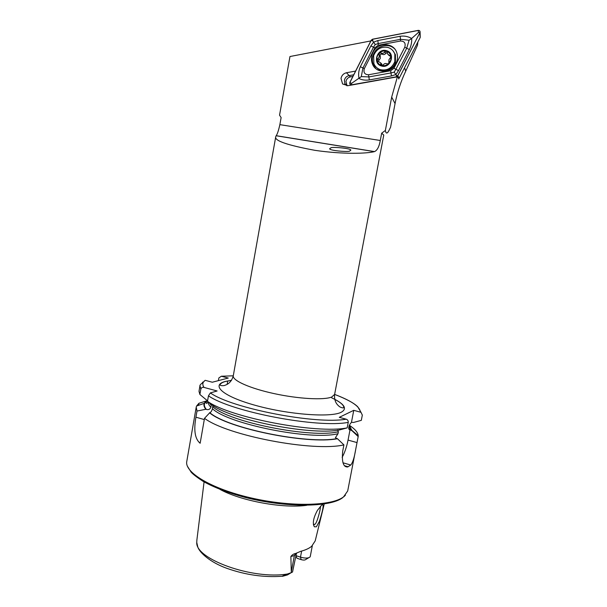 <?xml version="1.0" encoding="UTF-8"?>
<svg xmlns="http://www.w3.org/2000/svg" width="607" height="607" viewBox="0 0 607 607"><rect width="100%" height="100%" fill="white"/><g stroke="black" fill="none" stroke-linecap="round" stroke-linejoin="round"><path stroke-width="0.91" d="M317.484 510.275L321.611 505.214C324.897 502.315 322.142 512.794 319.449 521.307L316.376 526.8L314.358 526.793C312.347 523.272 313.394 517.763 317.484 510.275M313.394 524.387L314.904 524.304C315.488 524.053 316.308 522.544 317.355 519.782C319.403 513.476 320.443 508.969 320.466 506.261M349.723 150.968L350.755 150.308C352.242 148.358 331.156 146.568 330.838 147.918L329.722 148.601C328.258 150.589 349.64 152.342 349.723 150.968M355.596 71.072L346.476 72.749C343.562 73.462 341.741 75.336 341.013 78.356L342.583 83.963L347.917 85.693L397.388 76.839L391.69 97.067L385.354 130.482L381.674 133.183L383.761 135.058L334.624 394.413L331.779 396.986C324.115 400.279 298.576 398.928 274.167 393.617C249.72 388.336 232.2 380.422 233.278 375.809L221.38 376.234L228.255 378.055L212.298 382.228L205.181 380.316L202.169 383.237C202.23 382.683 199.286 385.65 199.976 385.597L199.005 391.333L199.893 394.482L200.826 389.125C201.403 387.6 202.472 387.031 204.035 387.425L217.116 390.984L210.363 392.911L208.451 395.84L207.488 401.341C230.546 417.699 316.649 434.119 347.174 427.889L339.108 430.059C308.826 435.545 228.907 419.24 211.054 404.156L207.488 401.341M346.961 85.784L344.89 83.698L344.404 80.245C344.996 77.779 346.483 76.254 348.866 75.67L353.722 74.79M352.887 76.436L350.406 76.884C348.031 77.461 346.551 78.978 345.967 81.429L347.067 85.784M295.563 553.516L294.365 555.58L296.277 554.13L292.536 572.014L291.307 572.651L290.867 556.52C292.164 554.798 293.735 553.796 295.563 553.516L300.677 551.331C305.48 550.063 309.138 548.387 311.649 546.308L315.208 540.898L324.244 503.969M204.073 481.912L196.88 540.04L196.751 542.392L197.761 546.824C199.195 552.218 210.014 562.37 227.048 568.402C245.706 574.943 264.03 577.561 282.02 576.255M306.717 505.305C283.234 508.704 240.736 500.904 219.992 489.386M337.636 430.082L338.372 431.736L337.993 433.717L335.413 437.685L337.454 438.724L343.911 444.893L342.705 451.206C341.658 462.01 343.327 467.261 347.705 466.958L350.763 465.03C352.728 462.709 354.382 457.488 355.717 449.37L358.183 436.57L351.992 430.712L350.042 429.726C349.291 429.991 348.843 429.415 348.699 427.981L350.011 424.058L351.461 422.335L353.578 422.449L361.309 420.355L362.326 415.105L361.006 412.328L353.76 410.324L339.29 417.335L346.172 419.187C347.659 419.718 348.342 420.788 348.228 422.381L347.174 427.889M343.911 444.893C313.273 452.048 227.359 435.614 204.513 418.322L209.81 412.669C210.925 412.297 211.813 410.977 212.458 408.701L212.852 405.4M197.002 411.045L205.834 409.285C204.058 407.077 203.527 405.089 204.248 403.321L196.554 406.053L196.22 407.16L197.002 411.045L195.932 417.191C193.572 430.317 194.968 439.013 200.143 443.269L204.513 418.322M196.554 406.053L198.937 403.253L198.572 405.339M291.216 572.682L287.49 574.905L283.105 576.149C279.85 577.037 285.533 574.571 287.415 574.01L291.307 572.651M370.854 40.927L289.964 56.527L279.546 115.186L281.124 117.576L279.865 124.655C278.537 130.566 277.316 134.246 276.193 135.695L275.76 136.628C273.939 140.574 286.997 145.141 314.942 150.339C343.183 154.466 367.121 153.594 374.36 151.629L374.534 151.591C377.273 150.354 379.193 146.659 380.286 140.49L381.674 133.183M385.354 130.482C385.999 133.889 387.213 133.881 388.988 130.459L390.574 127.22L395.058 103.585L391.69 97.067M301.633 551.065L300.488 557.15L301.171 559.631C303.379 560.246 304.896 560.215 305.738 559.525L308.697 557.75M301.171 559.631L296.998 558.243L295.92 556.012M337.454 438.724C307.119 444.643 227.291 428.292 209.544 412.752M218.391 380.635L218.861 377.949L221.38 376.234M202.624 382.107L202.457 383.07M207.571 400.863L199.893 394.482M205.834 409.285L206.327 409.422C208.482 410.036 209.999 409.315 210.895 407.274L211.236 405.317L209.256 402.767M207.503 401.28L205.94 401.106L198.937 403.253M204.248 403.321L205.94 401.106M351.992 430.439L358.213 435.727C357.948 432.48 354.989 429.005 349.344 425.295L351.992 430.712M358.213 435.727L358.183 436.57M227.132 384.36L227.739 380.946M342.151 457.352C344.723 452.617 346.688 446.866 348.046 440.098L350.042 429.726M351.461 422.335L353.76 410.324M310.283 556.384L310.056 556.938C308.303 558.372 305.116 558.44 300.488 557.15L295.988 555.648M397.388 76.839L398.404 77.597L398.761 78.971L399.095 78.098M417.859 42.012L417.502 45.244L405.726 71.14C400.825 81.513 397.274 92.332 395.058 103.585M395.908 63.614C397.676 60.017 397.972 56.398 396.803 52.748C393.685 42.164 377.713 42.027 373.002 52.407C371.127 56.284 370.938 60.139 372.417 63.955C375.991 73.819 391.212 73.682 395.908 63.614M394.8 49.076C389.133 42.892 377.721 45.282 373.935 53.34C372.076 57.202 371.879 61.034 373.358 64.835L375.839 68.637M378.176 45.275L374.914 47.778L364.337 68.614C363.267 72.537 364.663 74.585 368.525 74.76L390.665 70.746L393.958 68.257L404.778 47.209C405.878 43.218 404.452 41.147 400.491 41.018L378.176 45.275L378.199 43.583L375.255 44.523L373.48 47.209L374.914 47.778M398.564 78.204L399.011 78.121L398.458 77.825M396.546 76.99L397.699 75.898L420.105 32.209C420.105 30.919 419.467 30.312 418.193 30.38L372.516 39.212L371.218 40.206L349.814 82.506L350.345 84.73L351.453 84.927L396.386 76.884M351.453 84.927L351.961 84.965M397.699 75.898L399.338 77.886L420.181 37.513L419.907 32.839M371.294 40.252L349.905 82.514C349.503 83.994 350.027 84.768 351.476 84.836L396.371 76.801L397.623 75.86L419.809 32.839C420.234 31.306 419.687 30.517 418.17 30.471L372.531 39.296L371.294 40.252L372.918 41.155L372.531 39.296M370.877 45.942L373.48 47.209L362.925 68.014L361.294 76.611L368.988 76.914L391.105 72.916L394.193 72.119L395.878 69.312L406.698 48.287L409.088 40.229L411.652 38.453C411.941 42.027 411.182 45.737 409.361 49.577L398.518 70.617L395.878 74.57L391.439 75.951L369.322 79.919C365.391 80.473 361.954 80.003 359.018 78.515C358.198 74.464 358.638 70.533 360.338 66.732L370.877 45.942L373.624 42.141L377.865 40.555L400.157 36.268C404.224 35.692 408.056 36.42 411.652 38.453L418.511 32.368L419.809 32.839M394.193 72.119L396.371 75.329L397.623 75.86M375.255 44.523L372.918 41.155M361.294 76.611L351.521 83.387L349.905 82.514M409.088 40.229L400.491 39.318L400.491 41.018M378.207 61.368L380.361 58.249L380.149 56.087C380.05 54.448 380.771 53.826 382.296 54.22C383.677 54.926 384.868 54.6 385.862 53.257L387.289 52.483M390.969 56.269C390.316 53.689 388.761 51.997 386.302 51.208L384.656 51.974C383.707 53.386 382.516 53.712 381.067 52.946L379.261 53.12L379.163 57.043L376.985 60.419C377.6 62.885 379.072 64.539 381.393 65.381L381.879 65.518C384.277 66.026 386.469 65.442 388.457 63.758L390.741 60.268L391.037 56.633L387.463 53.886L387.19 52.05L386.302 51.208C383.707 50.578 381.363 51.216 379.261 53.12C377.342 55.1 376.56 57.415 376.917 60.063M388.844 63.386L388.92 59.805L391.037 56.633M373.646 55.578L373.874 63.682C375.202 66.724 377.425 68.735 380.543 69.714C387.183 70.898 391.94 68.204 394.831 61.618L394.823 54.031C393.556 50.662 391.234 48.461 387.873 47.429C381.219 46.299 376.477 49.015 373.646 55.578M386.477 50.677C377.243 47.687 372.023 63.674 381.446 65.981C390.658 69.054 395.976 52.961 386.477 50.677M376.727 67.65C381.993 73.538 393.063 70.404 395.445 62.271L395.438 54.706L393.01 50.791M381.879 65.518L383.336 64.782C384.375 63.485 385.574 63.166 386.917 63.826L388.457 63.758M376.985 60.419L380.574 62.878L381.393 65.381M388.655 55.199L390.87 56.641L389.694 55.381M381.932 65.518L381.773 64.054L380.528 62.764M346.476 72.749L350.406 76.884M355.717 449.37L347.697 490.957L343.608 496.814C332.112 506.048 291.019 507.141 251.313 497.983C211.555 488.901 184.308 472.375 186.781 461.419L196.22 407.16M334.692 399.262C344.935 404.672 347.105 409.012 341.195 412.274C330.762 417.692 289.099 414.68 256.025 405.537C222.807 396.47 210.348 385.134 225.394 381.424L231.495 380.316M287.415 574.01C252.512 579.852 195.158 559.039 196.751 542.392M380.286 140.49L279.865 124.655M348.228 422.381C317.742 428.314 231.578 411.895 208.451 395.84M346.172 419.187C315.807 424.657 231.768 408.314 210.363 392.911M338.372 431.736C311.285 438.595 228.429 421.971 212.799 406.728M337.993 433.717C310.89 440.69 228.057 424.05 212.458 408.701M337.029 438.603C306.71 444.468 227.238 428.11 209.81 412.669M204.035 387.425C202.093 384.588 202.495 382.228 205.234 380.331M221.396 376.241L233.278 375.809C231.874 380.801 229.12 383.95 225.03 385.263C224.264 385.9 219.506 385.893 220.121 384.694C220.713 383.328 222.519 382.251 225.531 381.462L231.472 380.361M361.006 412.328L357.713 406.766C354.048 403.071 346.354 398.951 334.624 394.406C351.461 400.772 360.034 406.66 360.361 412.062M200.826 389.125L199.976 385.597M348.699 427.981L349.071 426.068M210.895 407.274C208.99 405.332 208.095 403.549 208.209 401.925M349.23 425.537L351.582 430.598M206.327 409.422C203.717 406.182 203.709 403.443 206.312 401.204M348.152 466.76L344.427 465.683M350.763 465.03L342.978 462.792M357.022 442.586L348.046 440.098M195.932 417.191L204.293 419.581M291.261 572.052L294.365 555.58L290.867 556.52M291.11 572.72L287.49 574.905M374.36 151.629L276.155 135.756M405.726 71.14L404.55 67.787M418.511 32.368L418.17 30.471M351.521 83.387L351.476 84.836M396.371 75.329L396.371 76.801M400.157 36.268L400.491 39.318L378.199 43.583L377.865 40.555M409.361 49.577L404.778 47.209M398.518 70.617L393.958 68.257M391.439 75.951L390.665 70.746M369.322 79.919L368.525 74.76M360.338 66.732L364.337 68.614M379.034 59.835L377.789 58.598M381.932 65.23L380.703 64.031M380.21 56.231L378.973 54.979M382.296 54.22L381.067 52.946M385.862 53.257L384.656 51.974M345.679 84.821L342.583 83.963M187.396 466.191L191.106 472.109C192.768 474.105 196.805 477.216 203.224 481.419C214.225 487.535 228.285 492.884 245.403 497.474C285.973 507.877 330.337 507.384 342.636 497.71M334.624 394.413C334.169 399.573 335.618 403.496 338.979 406.174C339.465 407.047 343.919 408.723 343.774 407.388C343.699 404.816 339.654 401.622 331.657 397.805M275.76 136.628L233.278 375.809M348.888 427.328C349.488 429.741 350.064 430.317 350.626 429.073L349.184 425.78M206.767 401.295L206.016 402.532C206.092 403.814 206.812 403.602 208.163 401.887M345.421 495.198L343.554 497.004M347.705 466.958L344.814 466.123M313.379 524.236L314.426 524.569M296.277 554.13L296.747 553.038M310.276 556.452L312.317 545.716M314.358 526.793L313.44 524.66M374.534 151.591L276.193 135.695M344.89 83.698L346.445 84.859M420.234 37.361L420.105 32.209M373.358 64.835L372.417 63.955M395.438 54.706L394.823 54.031M381.545 65.442L380.779 64.691M381.773 64.054L380.574 62.878M377.804 61.277L377.015 60.503M380.331 56.489L379.094 55.237M380.149 56.087L378.897 54.827"/></g></svg>
